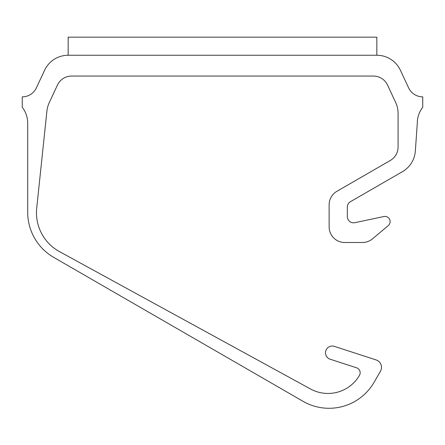 <?xml version="1.0" encoding="UTF-8"?>
<svg xmlns="http://www.w3.org/2000/svg" width="445" height="445" viewBox="0 0 445 445"><rect width="100%" height="100%" fill="white"/><g stroke="black" fill="none" stroke-linecap="round" stroke-linejoin="round"><path stroke-width="0.67" d="M22.25 96.86L22.25 107.267A26.005 26.005 0 0 1 27.707 123.204L27.707 212.326A52.015 52.015 0 0 0 53.712 257.366L303.039 401.318A52.015 52.015 0 0 0 374.089 382.277L380.453 371.252A7.804 7.804 0 0 0 376.108 359.933L334.345 346.36A6.764 6.764 0 0 0 325.823 350.704A6.764 6.764 0 0 0 330.162 359.221L356.573 367.804A5.201 5.201 0 0 1 359.46 375.369A36.407 36.407 0 0 1 310.521 388.986L59.469 251.603A44.233 44.233 0 0 1 36.707 208.177L46.92 111.011A26.005 26.005 0 0 1 49.217 102.734L57.455 85.067A15.603 15.603 0 0 1 71.6 76.056L373.399 76.056A15.603 15.603 0 0 1 387.545 85.067L395.638 102.433A26.005 26.005 0 0 1 398.08 113.419L398.08 146.978A15.603 15.603 0 0 1 390.276 160.489L336.926 191.289A15.603 15.603 0 0 0 329.128 204.806L329.128 226.894A15.603 15.603 0 0 0 344.73 242.497L362.458 242.497A15.603 15.603 0 0 0 372.487 238.848L388.268 225.604A5.201 5.201 0 0 0 383.846 216.531L354.871 222.689A6.241 6.241 0 0 1 347.334 216.587L347.334 207.092A6.241 6.241 0 0 1 350.454 201.685L402.414 171.687A26.005 26.005 0 0 0 415.352 150.977L417.293 123.204A26.005 26.005 0 0 1 422.75 107.267L422.75 96.86A15.603 15.603 0 0 1 408.61 87.854L400.405 70.266A26.005 26.005 0 0 0 376.837 55.252L68.163 55.252A26.005 26.005 0 0 0 44.595 70.266L36.39 87.854A15.603 15.603 0 0 1 22.25 96.86M68.163 37.163L68.163 55.252L376.837 55.252L376.837 37.163L68.163 37.163"/></g></svg>
